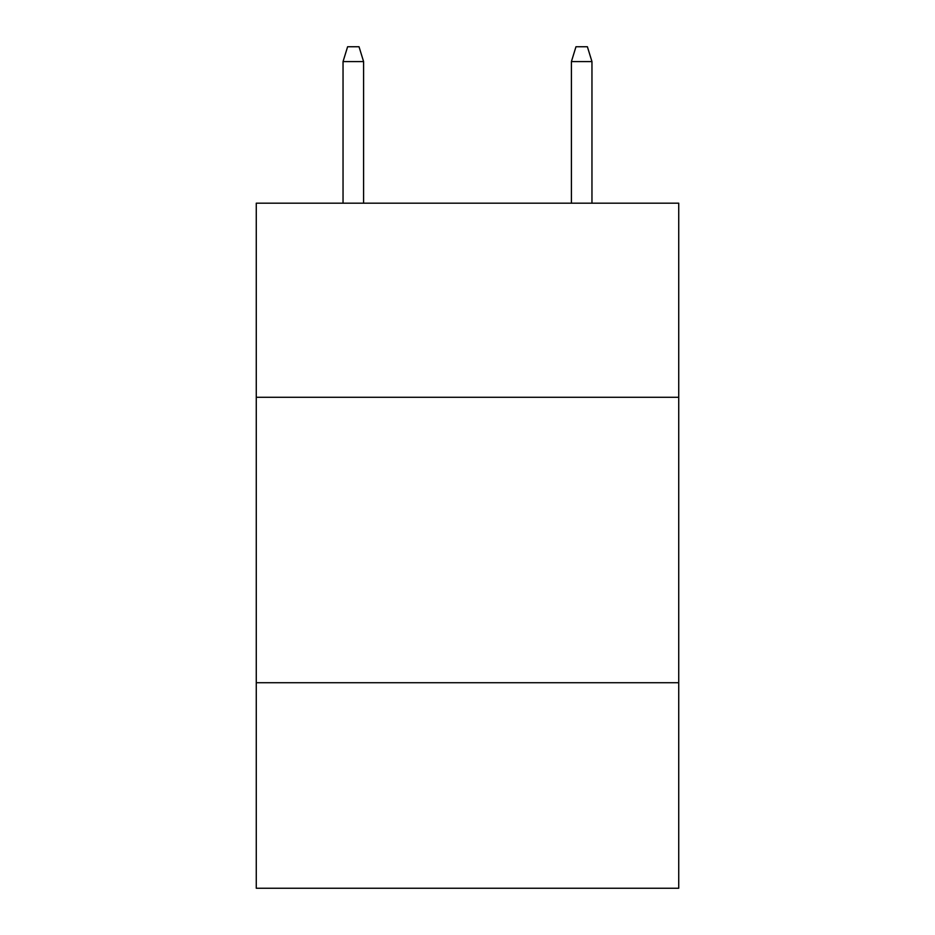 <?xml version="1.0" encoding="UTF-8"?>
<svg xmlns="http://www.w3.org/2000/svg" width="935" height="935" viewBox="0 0 935 935"><rect width="100%" height="100%" fill="white"/><g stroke="black" fill="none" stroke-linecap="round" stroke-linejoin="round"><path stroke-width="1.4" d="M678.728 397.281L678.728 203.175L256.272 203.175L256.272 397.281L678.728 397.281L678.728 888.25L256.272 888.25L256.272 397.281M678.728 682.725L256.272 682.725M363.598 203.175L363.598 61.593L343.04 61.593L343.04 203.175M343.04 61.593L347.61 46.75L359.028 46.75L363.598 61.593M571.402 61.593L575.972 46.75L587.39 46.75L591.96 61.593L571.402 61.593L571.402 203.175M591.96 61.593L591.96 203.175"/></g></svg>

